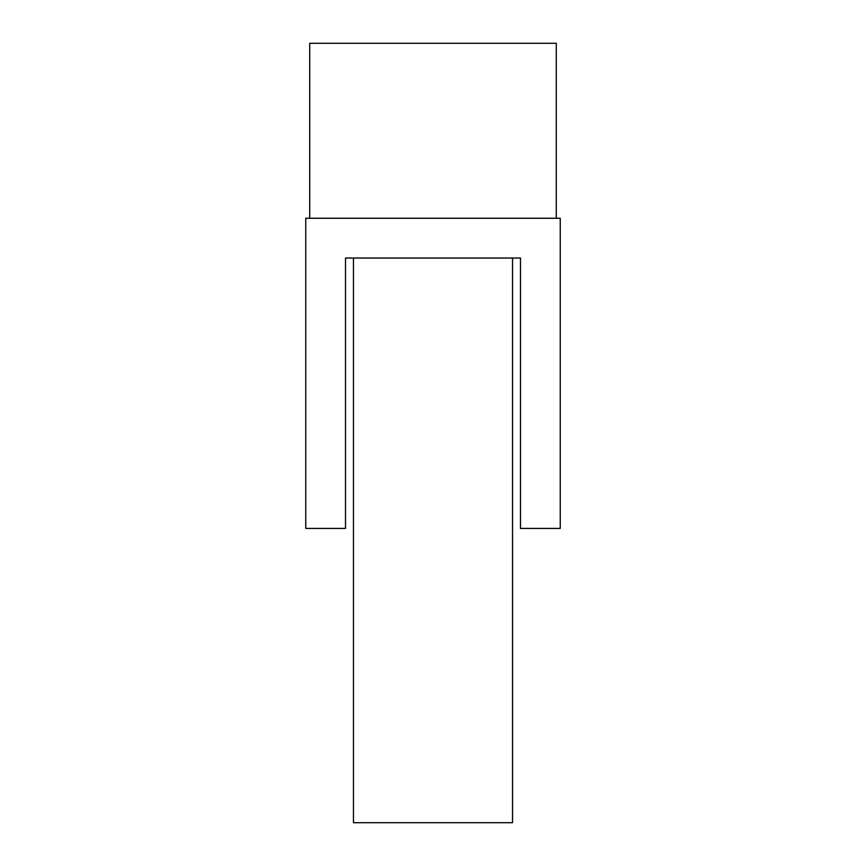 <?xml version="1.0" encoding="UTF-8"?>
<svg xmlns="http://www.w3.org/2000/svg" width="866" height="866" viewBox="0 0 866 866"><rect width="100%" height="100%" fill="white"/><g stroke="black" fill="none" stroke-linecap="round" stroke-linejoin="round"><path stroke-width="1.3" d="M520.488 258.036L520.488 528.433L560.248 528.433L560.248 218.264L305.752 218.264L305.752 528.433L345.512 528.433L345.512 258.036L353.469 258.036L353.469 822.7L512.531 822.7L512.531 258.036L520.488 258.036L345.512 258.036M556.275 218.264L556.275 43.3L309.725 43.3L309.725 218.264"/></g></svg>
